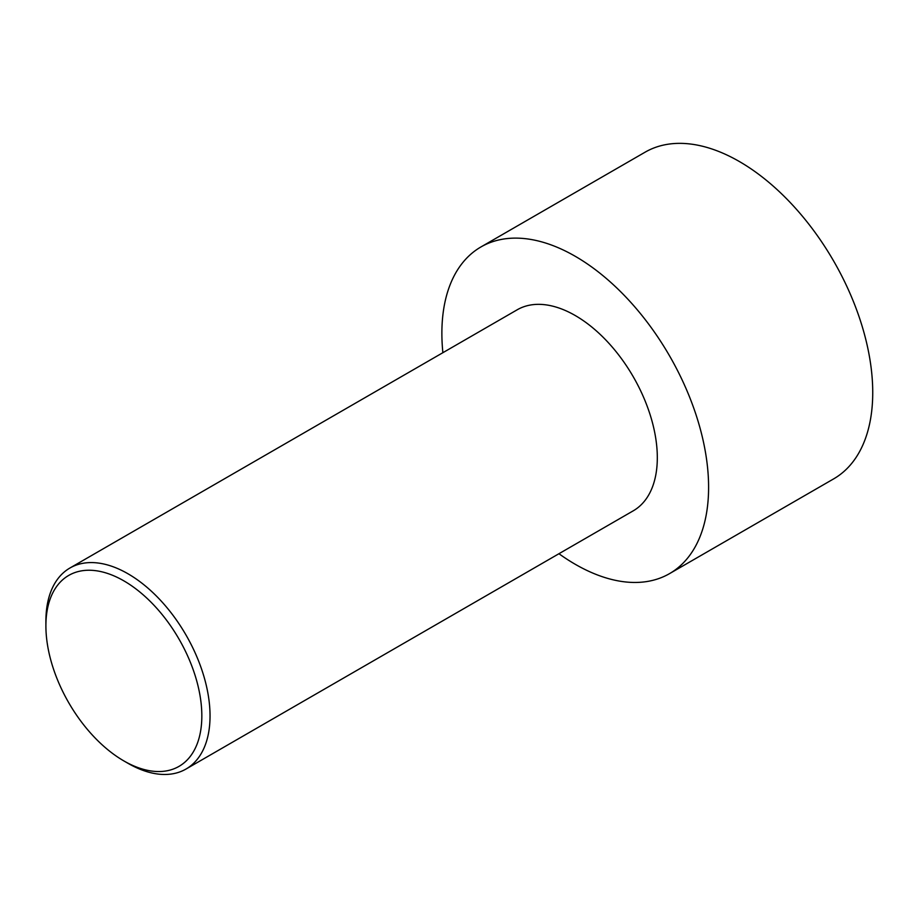 <?xml version="1.0" encoding="UTF-8"?>
<svg xmlns="http://www.w3.org/2000/svg" width="918" height="918" viewBox="0 0 918 918"><rect width="100%" height="100%" fill="white"/><g stroke="black" fill="none" stroke-linecap="round" stroke-linejoin="round"><path stroke-width="1.38" d="M442.878 352.696A188.603 108.886 60 0 1 480.94 246.953L645.079 152.193A188.603 108.886 60 0 1 739.38 161.534A188.603 108.886 60 0 1 862.587 327.737A188.603 108.886 60 0 1 833.682 478.863L669.543 573.624A188.603 108.886 60 0 1 558.947 553.726M480.94 246.953A188.603 108.886 60 0 1 575.242 256.294A188.603 108.886 60 0 1 698.449 422.498A188.603 108.886 60 0 1 669.543 573.624M127.969 763.294L123.861 760.919L127.969 763.294A116.058 67.014 -120 0 0 185.998 769.043A116.058 67.014 -120 0 0 203.796 676.038A116.058 67.014 -120 0 0 127.969 573.761A116.058 67.014 -120 0 0 69.94 568.012A116.058 67.014 -120 0 0 45.9 621.142L45.9 625.881A110.263 63.663 -120 0 0 123.861 760.919A110.263 63.663 -120 0 0 201.834 715.902A110.263 63.663 -120 0 0 123.861 580.865A110.263 63.663 -120 0 0 45.9 625.881M69.94 568.012L517.213 309.779A116.058 67.014 60 0 1 575.242 315.528A116.058 67.014 60 0 1 651.069 417.805A116.058 67.014 60 0 1 633.271 510.81L185.998 769.043"/></g></svg>
